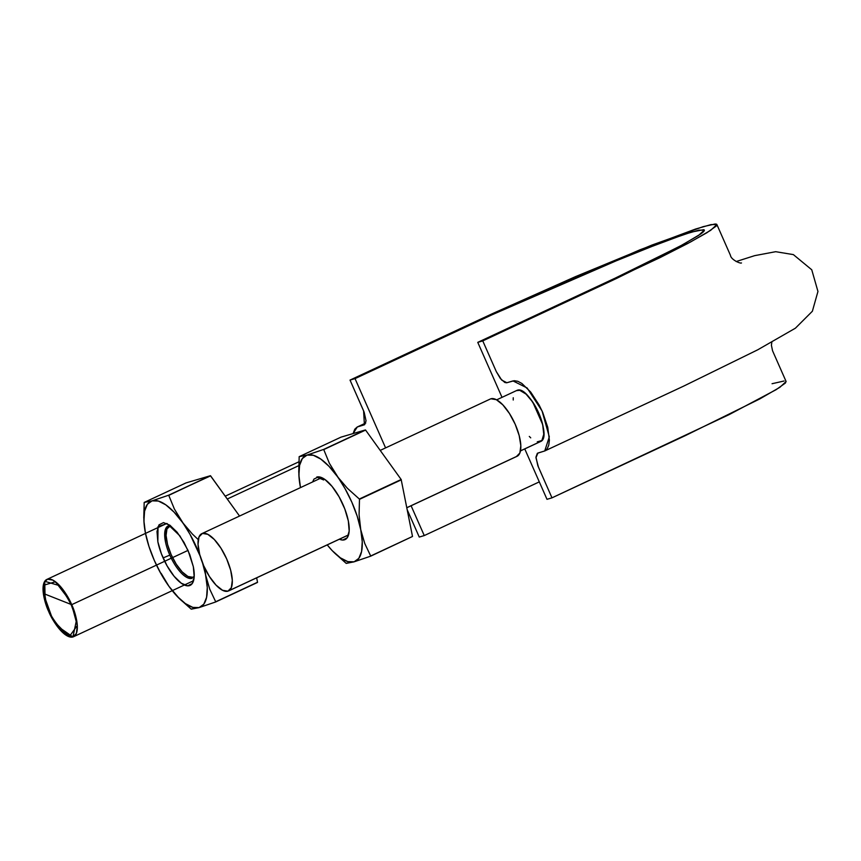 <?xml version="1.0" encoding="UTF-8"?>
<svg xmlns="http://www.w3.org/2000/svg" width="861" height="861" viewBox="0 0 861 861"><rect width="100%" height="100%" fill="white"/><g stroke="black" fill="none" stroke-linecap="round" stroke-linejoin="round"><path stroke-width="1.29" d="M424.258 535.574L419.253 537.049L407.231 509.798L419.253 537.049L424.258 535.574L539.298 481.88L424.258 535.574L411.095 505.751L424.258 535.574M704.309 230.091L698.583 235.43L679.942 246.224L611.353 280.019L477.769 342.366L502.017 397.351L477.769 342.366L482.763 340.891L616.347 278.544L690.533 241.995L710.68 230.328L716.879 224.549L711.014 224.603L695.57 229.037L640.078 249.755L483.613 317.752L350.029 380.088L363.6 410.858L364.407 424.785L357.283 426.981L353.096 433.567L354.807 429.176L357.186 427.024L364.666 424.634L366.054 420.857L364.149 412.182L350.029 380.088L355.033 378.614L385.588 447.892L355.033 378.614L511.94 305.526L583.952 273.809L665.897 240.822L691.727 232.018L703.663 229.693C705.202 230.038 704.18 231.48 700.606 234.041L682.805 244.675L632.652 269.956L477.769 342.366L482.763 340.891L659.838 257.708L687.745 243.48L706.903 232.728L716.18 226.088C717.514 224.624 717.073 223.946 714.867 224.043L703.179 226.658L652.014 245.041L575.417 276.661L492.46 313.641L350.029 380.088L355.033 378.614L488.607 316.278L633.287 253.403L684.603 234.246L698.884 230.145L704.341 230.156M736.166 261.54L754.71 255.642L775.686 251.692L793.368 254.608L811.751 269.784L817.95 291.459L812.375 311.241L795.403 328.192L757.734 349.803L683.645 386.126L544.744 450.96L549.307 436.871L542.075 410.998L527.158 387.999L512.995 380.917L506.871 382.725L501.715 380.099L496.334 371.651L482.763 340.891L496.356 371.704L500.424 378.603L504.826 382.478L506.634 382.79L514.232 380.702L517.805 381.294L521.863 383.446L530.667 392.035L539.094 404.971L542.688 412.365L547.747 427.282L549.383 440.208L548.748 445.137L547.209 448.764L544.841 450.916L537.35 453.295L535.962 457.083L537.867 465.758L551.987 497.841L546.993 499.315L551.987 497.841L729.063 414.658L776.127 389.678L785.404 383.037L786.071 381.423M784.091 380.992L772.059 383.715M546.993 499.315L524.758 448.915L546.993 499.315M529.3 436.441L530.72 437.851M513.242 397.76L513.231 400.021M771.811 342.291L771.413 345.283L772.543 350.739L786.104 381.509L779.915 387.278L759.757 398.944L685.571 435.505L551.987 497.841L538.426 467.082L535.972 457.772L537.877 453.047L544.744 450.96M542.634 424.43L538.749 413.043A28.176 10.58 -115 0 0 532.808 402.184A28.176 10.58 -115 0 0 519.71 390.313L516.665 390.56C528.277 383.403 553.386 437.194 540.471 441.564L541.849 440.498A28.176 10.58 -115 0 0 542.656 424.516A28.176 10.58 -115 0 0 538.749 413.054L532.862 402.259M537.286 441.844L541.827 440.531A28.176 10.58 -115 0 1 540.46 441.585L520.485 450.906M541.881 440.466L543.765 434.31L542.678 424.602M532.755 402.098L526.017 394.069L519.753 390.324M519.667 390.302L516.385 390.646M520.496 450.852L539.858 441.822M541.849 440.498C544.098 437.528 544.367 432.2 542.656 424.516L532.808 402.184C528.127 395.382 523.757 391.421 519.71 390.313A28.176 10.58 -115 0 0 516.213 390.743M170.51 525.673L166.959 528.912L166.087 535.467L167.551 544.475L171.113 554.559L176.236 564.181L182.145 571.876L187.935 576.472L192.713 577.268A28.176 10.58 65 0 1 171.113 554.559A28.176 10.58 65 0 1 169.563 525.953L165.118 530.322L165.42 541.569A28.779 10.816 -115 0 0 169.811 555.13A28.779 10.816 -115 0 0 191.723 578.377M192.713 577.268L194.209 576.461M227.907 591.184L231.34 587.686L232.309 580.325L230.673 570.219L226.669 558.907L220.922 548.113L214.292 539.481L207.802 534.326L202.432 533.422L198.999 536.92L198.03 544.281L199.677 554.387L203.67 565.699L209.417 576.493L216.046 585.125L222.536 590.28L227.907 591.184A31.609 11.871 65 0 1 204.229 566.947A31.609 11.871 65 0 1 201.485 533.82A31.609 11.871 65 0 1 226.669 558.907A31.609 11.871 65 0 1 228.854 590.786M229.144 590.603L348.554 534.885M406.822 507.689L516.428 456.534L519.861 453.037L520.83 445.675L519.183 435.569L515.19 424.258A31.609 11.871 -115 0 0 490.006 399.181M517.375 456.136A31.609 11.871 -115 0 0 515.19 424.258L509.432 413.474L502.813 404.831L496.323 399.676L490.953 398.783M71.689 604.68L188.032 550.394L71.689 604.68A31.609 11.871 -115 0 0 47.452 579.205A31.609 11.871 -115 0 0 48.69 611.482A31.609 11.871 -115 0 0 72.927 636.957A31.609 11.871 -115 0 0 71.689 604.68C68.428 596.103 56.137 577.085 47.452 579.205C39.111 582.111 44.503 603.163 48.69 611.482C51.951 620.06 64.241 639.077 72.927 636.957C81.268 634.051 75.876 613 71.689 604.68A31.609 11.871 -115 0 0 47.452 579.205A31.609 11.871 -115 0 0 48.69 611.482A31.609 11.871 -115 0 0 72.927 636.957A31.609 11.871 -115 0 0 73.551 636.72A31.609 11.871 -115 0 0 71.689 604.68L188.032 550.394L71.689 604.68A31.609 11.871 -115 0 0 46.817 579.442A31.609 11.871 -115 0 0 49.055 612.289A31.609 11.871 -115 0 0 72.927 636.957L76.36 633.459L77.329 626.098L75.682 615.992L71.689 604.68L43.351 593.466L52.715 619.425L62.229 632.071L72.927 636.957L56.751 625.667C48.991 613.796 44.503 600.365 43.298 585.351L55.448 581.767L69.601 600.311L76.564 619.812L72.927 636.957C60.959 630.812 52.273 620.824 46.881 607.016L43.298 585.351L55.448 581.767C66.232 593.95 73.271 606.628 76.564 619.812L72.927 636.957L56.751 625.667C48.991 613.796 44.503 600.365 43.298 585.351L55.448 581.767L69.601 600.311L76.564 619.812L72.927 636.957C60.959 630.812 52.273 620.824 46.881 607.016L43.298 585.351L55.448 581.767C66.232 593.95 73.271 606.628 76.564 619.812L72.927 636.957L56.751 625.667C48.991 613.796 44.503 600.365 43.298 585.351L55.448 581.767L69.601 600.311L76.564 619.812L72.927 636.957C60.959 630.812 52.273 620.824 46.881 607.016L43.298 585.351L55.448 581.767C66.232 593.95 73.271 606.628 76.564 619.812L72.927 636.957L67.556 636.064L61.066 630.909L54.437 622.266L48.69 611.482L44.686 600.171L43.05 590.065L44.019 582.703L47.452 579.205L52.822 580.099L59.312 585.254L65.942 593.896L71.689 604.68L77.296 625.538L69.192 636.753L53.447 620.663C46.472 608.523 43.567 595.403 44.74 581.304L59.732 585.706L71.689 604.68L77.296 625.538L69.192 636.753C57.289 626.517 49.281 614.905 45.181 601.925L44.74 581.304L59.732 585.706L71.689 604.68M179.217 598.427L191.088 609.039A67.341 25.303 -115 0 0 191.271 609.168L199.128 607.586L215.659 601.968A67.341 25.303 -115 0 0 215.691 601.774L209.772 589.258L205.768 575.471A58.408 21.945 65 0 1 199.128 607.586L215.659 601.968L257.482 582.445L215.659 601.968L257.525 582.251L256.653 577.828L257.525 582.251L215.691 601.774L209.772 589.258L205.768 575.471L204.595 567.722L207.264 587.525L206.597 597.297L203.831 604.142L199.128 607.586A58.408 21.945 65 0 1 179.336 598.546A58.408 21.945 65 0 1 168.96 586.341A58.408 21.945 65 0 1 145.423 532.981A58.408 21.945 65 0 1 144.035 522.853A58.408 21.945 65 0 1 152.053 500.854L144.196 502.437A67.341 25.303 -115 0 0 144.153 502.63L144.013 522.595M182.231 522.11A58.408 21.945 65 0 1 200.096 555.926L190.023 534.347L174.396 509.055L168.767 495.366A67.341 25.303 -115 0 0 168.584 495.236L152.053 500.854L158.359 501.048L165.839 504.869L173.976 512.047L182.231 522.11L174.396 509.055L168.767 495.366L210.418 475.713L239.541 516.051L210.601 475.842L168.584 495.236L210.418 475.713L186.03 482.913L210.418 475.713L168.584 495.236L152.053 500.854A58.408 21.945 65 0 1 182.231 522.11L192.38 534.046L182.231 522.11M202.55 563.029A58.408 21.945 65 0 1 205.768 575.471L202.55 563.029M198.267 539.643L192.38 534.046L198.267 539.632M143.765 518.096L144.196 502.437L186.03 482.913L144.196 502.437L152.053 500.854L147.36 504.298L144.583 511.143L143.927 520.927L145.423 532.981L148.975 546.477L154.345 560.5L161.158 574.093L168.96 586.341L179.131 598.298M161.136 573.318L168.96 586.341L177.215 596.393L185.352 603.572L192.832 607.392L199.128 607.586L191.088 609.039M157.843 541.73L161.394 553.784L167.109 565.914L174.105 576.267L181.337 583.252L187.687 585.824L192.207 583.586L194.188 576.881L193.338 566.721L189.797 554.656L184.082 542.538L177.086 532.184L169.854 525.188L163.504 522.616L158.984 524.855L157.003 531.571L157.843 541.73L158.037 526.588L167.056 523.553L179.874 535.854L188.096 550.534L193.338 566.721A34.354 12.904 65 0 1 193.693 580.185A34.354 12.904 65 0 1 163.095 557.917L169.811 555.13L163.095 557.917A34.354 12.904 65 0 1 157.843 541.73M192.132 578.248A28.779 10.816 65 0 1 177.205 568.131A28.779 10.816 65 0 1 165.42 541.569A28.779 10.816 65 0 1 167.895 526.071M370.639 556.184A67.341 25.303 -115 0 0 370.682 555.991L364.752 543.485L360.748 529.698A58.408 21.945 65 0 1 354.119 561.813L370.639 556.184L412.505 536.468L370.639 556.184L412.505 536.468L401.161 479.502L412.505 536.468L370.682 555.991L364.752 543.485L360.748 529.698L359.08 514.803L359.478 499.348A67.341 25.303 -115 0 0 359.338 499.025L347.36 488.273L337.211 476.327A58.408 21.945 65 0 1 360.748 529.698L362.244 541.741L361.588 551.524L358.811 558.369L354.119 561.813A58.408 21.945 65 0 1 334.326 552.762A58.408 21.945 65 0 1 327.223 544.895L332.195 550.62L340.332 557.799L347.812 561.62L354.119 561.813L370.639 556.184M300.489 487.606L300.403 487.197A58.408 21.945 65 0 1 299.015 477.08A58.408 21.945 65 0 1 307.043 455.082L299.176 456.664A67.341 25.303 -115 0 0 299.144 456.857L298.993 476.811M334.197 552.644L346.068 563.266A67.341 25.303 -115 0 0 346.251 563.395L354.119 561.813L346.068 563.266M359.338 499.025L401.161 479.502L365.581 430.07L401.161 479.502L359.478 499.348L401.312 479.825L359.478 499.348L359.08 514.803L360.748 529.698L357.197 516.191L351.826 502.167L345.013 488.574L329.376 463.283L323.747 449.593A67.341 25.303 -115 0 0 323.564 449.464L307.043 455.082L313.339 455.275L320.819 459.096L328.956 466.275L337.211 476.327L329.376 463.283L323.747 449.593L365.581 430.07L323.564 449.464L365.398 429.94L341.01 437.14L365.398 429.94L323.564 449.464L307.043 455.082A58.408 21.945 65 0 1 337.211 476.327L347.36 488.273L359.338 499.025M298.745 472.312L299.176 456.664L341.01 437.14L299.176 456.664L307.043 455.082L302.34 458.526L299.574 465.37L298.907 475.154L300.414 487.208M339.352 539.234L342.678 540.051L347.187 537.813L349.168 531.108L348.328 520.948L344.777 508.883L339.062 496.754L332.066 486.411L324.834 479.416L318.484 476.843L313.974 479.082L312.618 481.945M323.671 479.964L316.73 477.059A34.354 12.904 65 0 1 324.586 479.243A34.354 12.904 65 0 1 348.328 520.948A34.354 12.904 65 0 1 348.834 533.691A34.354 12.904 65 0 1 339.363 539.223M716.879 224.549L730.451 255.319C730.967 259.785 740.6 263.886 741.482 262.949L741.386 262.949M357.283 426.981L365.753 423.02M516.589 390.55L496.657 399.848M227.272 499.014L298.702 465.683M228.542 590.947L348.533 534.95M406.833 507.742L517.052 456.298M490.318 399.02L380.218 450.4M321.799 477.661L201.904 533.616M73.551 636.72L193.553 580.723L73.551 636.72M46.914 579.399L166.819 523.445L46.914 579.399M225.238 496.173L298.832 461.83L225.238 496.173M144.045 523.058L143.97 522.035M299.025 477.285L298.95 476.262"/></g></svg>
